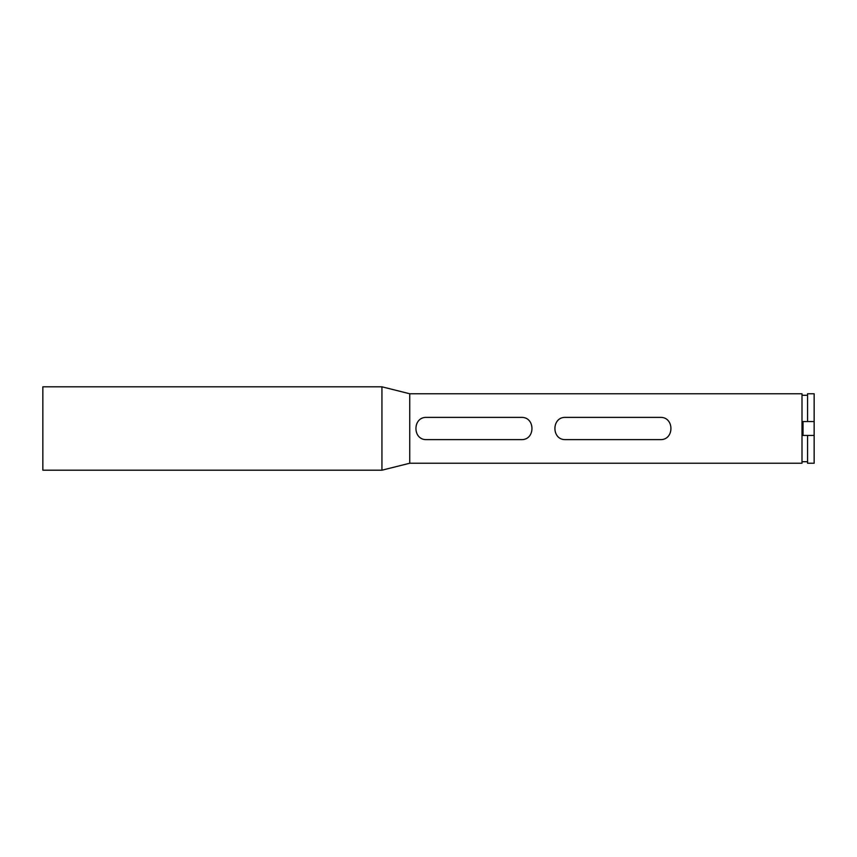 <?xml version="1.0" encoding="UTF-8"?>
<svg xmlns="http://www.w3.org/2000/svg" width="857" height="857" viewBox="0 0 857 857"><rect width="100%" height="100%" fill="white"/><g stroke="black" fill="none" stroke-linecap="round" stroke-linejoin="round"><path stroke-width="1.29" d="M814.15 435.452L803.03 435.452L803.03 421.548L814.15 421.548L814.15 463.241L807.562 463.241L807.562 435.452M807.562 421.548L807.562 393.759L814.15 393.759L814.15 421.548M565.663 417.38L660.169 417.38C674.513 416.695 674.513 440.305 660.169 439.62L565.663 439.62C551.33 440.305 551.33 416.695 565.663 417.38M521.195 439.62L426.69 439.62C412.356 440.305 412.356 416.695 426.69 417.38L521.195 417.38C535.539 416.695 535.539 440.305 521.195 439.62M409.742 463.241L409.742 393.759L802.002 393.759L802.002 463.241L409.742 463.241L381.943 470.193L381.943 386.807L42.85 386.807L42.85 470.193L381.943 470.193M802.002 461.719L807.562 461.719M802.002 395.281L807.562 395.281M409.742 393.759L381.943 386.807"/></g></svg>
